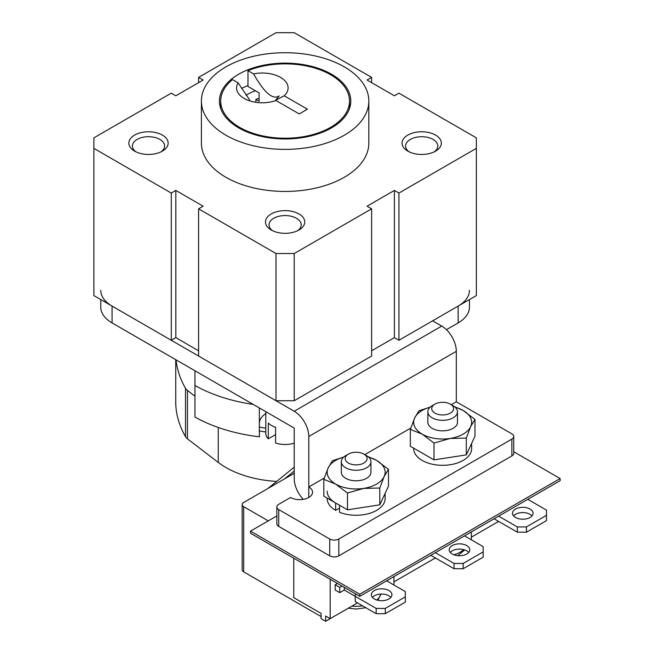 <?xml version="1.0" encoding="UTF-8"?>
<svg xmlns="http://www.w3.org/2000/svg" width="654" height="654" viewBox="0 0 654 654"><rect width="100%" height="100%" fill="white"/><g stroke="black" fill="none" stroke-linecap="round" stroke-linejoin="round"><path stroke-width="0.98" d="M294.218 443.175A19.318 11.151 180 0 1 275.587 443.044L275.587 427.266A19.318 11.151 180 0 1 271.451 425.452A19.318 11.151 180 0 1 268.303 423.064L268.303 438.834A19.318 11.151 180 0 1 265.794 433.34L265.794 411.668M435.597 135.092A19.636 11.339 0 0 0 407.818 135.092A19.636 11.339 0 0 0 407.818 151.131L407.818 151.131A19.636 11.339 0 0 0 435.597 151.131A19.636 11.339 0 0 0 435.597 135.092M434.223 151.851A16.097 9.295 0 0 0 437.804 146.005A16.097 9.295 0 0 0 433.095 139.433A16.097 9.295 0 0 0 415.552 137.414A16.097 9.295 0 0 0 405.611 146.005A16.097 9.295 0 0 0 409.2 151.851M299.001 213.956A19.636 11.339 0 0 0 271.222 213.956A19.636 11.339 0 0 0 271.222 229.995L271.222 229.995A19.636 11.339 0 0 0 299.001 229.995A19.636 11.339 0 0 0 299.001 213.956M297.619 230.715A16.097 9.295 0 0 0 301.208 224.87A16.097 9.295 0 0 0 296.491 218.297A16.097 9.295 0 0 0 278.947 216.278A16.097 9.295 0 0 0 269.015 224.87A16.097 9.295 0 0 0 272.595 230.715M162.396 135.092A19.636 11.339 0 0 0 134.626 135.092A19.636 11.339 0 0 0 134.626 151.131L134.626 151.131A19.636 11.339 0 0 0 162.396 151.131A19.636 11.339 0 0 0 162.396 135.092M161.023 151.851A16.097 9.295 0 0 0 164.612 146.005A16.097 9.295 0 0 0 159.895 139.433A16.097 9.295 0 0 0 142.351 137.414A16.097 9.295 0 0 0 132.41 146.005A16.097 9.295 0 0 0 135.999 151.851M255.395 90.726A54.094 31.229 0 0 0 246.084 95.198M331.553 74.237A65.678 37.924 0 0 0 259.973 66.013A65.678 37.924 0 0 0 219.425 101.051A65.678 37.924 0 0 0 238.669 127.865A65.678 37.924 0 0 0 310.241 136.081A65.678 37.924 0 0 0 350.789 101.051A65.678 37.924 0 0 0 331.553 74.237M247.98 85.543A65.678 37.924 0 0 0 241.588 88.421M368.823 101.051L368.823 143.112A83.712 48.331 180 0 1 317.141 187.763A83.712 48.331 180 0 1 225.916 177.283A83.712 48.331 180 0 1 201.399 143.112L201.399 101.051A83.712 48.331 0 0 0 225.916 135.223A83.712 48.331 0 0 0 317.141 145.703A83.712 48.331 0 0 0 368.823 101.051A83.712 48.331 0 0 0 344.306 66.871A83.712 48.331 0 0 0 253.073 56.399A83.712 48.331 0 0 0 201.399 101.051M371.619 350.789L394.387 337.644L398.94 340.276L476.349 295.583L476.349 148.368L398.94 193.061L394.387 190.428L367.066 206.206L371.619 208.83L371.619 356.046L294.218 400.738L276.004 400.738L198.595 356.046L198.595 208.83L203.149 206.206L175.828 190.428L171.274 193.061L93.874 148.368L93.874 295.583L171.274 340.276L171.274 193.061M198.595 350.789L175.828 337.644L171.274 340.276M276.004 400.738L276.004 253.523L198.595 208.83M198.595 82.649L198.595 77.393L276.004 32.7L294.218 32.7L371.619 77.393L367.066 80.017L394.387 95.795L398.94 93.162L476.349 137.855L476.349 148.368M398.94 340.276L398.94 193.061M371.619 208.83L294.218 253.523L294.218 400.738M93.874 148.368L93.874 137.855L171.274 93.162L175.828 95.795L203.149 80.017L198.595 77.393M371.619 82.649L371.619 77.393M276.004 253.523L294.218 253.523M394.387 337.644L394.387 190.428M175.828 337.644L175.828 190.428M268.303 438.834L275.587 434.632M338.837 539.019L338.837 555.843A6.442 3.72 180 0 1 329.73 555.843L278.735 526.396A6.442 3.72 180 0 1 276.846 523.772L276.846 506.948A6.442 3.72 0 0 0 278.735 509.572L329.73 539.019A6.442 3.72 0 0 0 338.837 539.019L511.861 439.12A6.442 3.72 0 0 0 513.75 436.488A6.442 3.72 0 0 0 511.861 433.864L456.312 401.793L451.309 404.679M513.75 436.488L513.75 453.32A6.442 3.72 180 0 1 511.861 455.944L511.861 439.12M338.837 555.843L511.861 455.944M276.846 506.948A6.442 3.72 0 0 1 278.735 504.316L290.572 497.481A12.876 7.439 0 0 0 304.609 499.092A12.876 7.439 0 0 0 312.555 492.225A12.876 7.439 0 0 0 308.786 486.968L324.261 478.033M364.793 454.628L410.769 428.084M100.765 290.327A38.635 22.31 0 0 0 112.087 306.105L112.087 322.929L294.218 428.076L294.218 478.556A20.609 11.895 -120 0 0 303.276 499.362M112.087 322.929A38.635 22.31 180 0 1 100.765 307.151L100.765 299.565M469.449 299.565L469.449 307.151A38.635 22.31 180 0 1 458.135 322.929L458.135 306.105A38.635 22.31 0 0 0 469.449 290.327M446.429 329.681L458.135 322.929M112.087 306.105L294.218 411.252L441.744 326.076A20.609 11.895 60 0 1 456.312 351.321L456.312 401.793M456.312 351.321L308.786 436.488L308.786 497.481M441.744 326.076L432.637 320.82L458.135 306.105M308.786 436.488A20.609 11.895 -120 0 0 294.218 411.252M284.188 95.786L307.421 109.202L299.221 113.927L275.988 100.52A25.759 14.87 0 0 1 244.13 98.419A25.759 14.87 0 0 1 238.113 82.854L232.497 79.616A64.394 37.18 0 0 0 220.717 101.051A64.394 37.18 0 0 0 239.577 127.334A64.394 37.18 0 0 0 309.751 135.394A64.394 37.18 0 0 0 349.506 101.051A64.394 37.18 0 0 0 330.646 74.76A64.394 37.18 0 0 0 247.98 70.673L253.597 73.918A25.759 14.87 0 0 1 282.381 78.562A25.759 14.87 0 0 1 284.188 95.786L275.547 100.299L279.193 95.925C270.723 101.648 259.94 85.077 253.597 73.918M238.113 82.854L249.673 99.964M255.861 102.294L255.861 99.408A53.448 30.861 0 0 1 259.123 98.272M255.861 99.408L259.123 101.296L259.123 92.884L247.98 86.451L247.98 70.673M259.352 423.416A25.759 14.87 180 0 1 265.794 413.581M194.957 370.769L194.957 417.039A128.789 74.352 0 0 0 259.352 436.79L259.352 407.949M194.957 385.492A128.789 74.352 0 0 0 253.262 404.434M259.352 427.029A77.27 44.611 0 0 0 265.794 428.166M276.65 481.418A83.712 48.331 180 0 1 218.256 462.427L187.453 438.826A12.876 7.439 180 0 1 185.515 436.692A193.183 111.532 180 0 1 175.738 403.632A12.876 7.439 180 0 1 175.73 403.493A12.876 7.439 180 0 1 175.738 403.363M185.515 436.692L185.515 388.321A193.183 111.532 180 0 1 176.04 359.855M185.515 388.321A12.876 7.439 0 0 0 187.453 390.454L187.453 438.826M194.957 396.201L187.453 390.454M265.794 431.992A83.712 48.331 180 0 1 259.352 430.953M452.216 554.003A10.3 5.951 180 0 1 449.2 549.793A10.3 5.951 180 0 1 455.56 544.3A10.3 5.951 180 0 1 466.784 545.591A10.3 5.951 180 0 1 469.801 549.793A10.3 5.951 180 0 1 463.441 555.287A10.3 5.951 180 0 1 452.216 554.003M450.263 552.426A10.3 5.951 180 0 1 466.784 550.848A10.3 5.951 180 0 1 468.746 552.426M388.926 590.546A10.3 5.951 0 0 0 377.693 589.254A10.3 5.951 0 0 0 371.333 594.748A10.3 5.951 0 0 0 374.358 598.958A10.3 5.951 0 0 0 385.582 600.241A10.3 5.951 0 0 0 391.942 594.748A10.3 5.951 0 0 0 388.926 590.546M390.879 597.38A10.3 5.951 0 0 0 388.926 595.802A10.3 5.951 0 0 0 372.396 597.38M515.507 517.461A10.3 5.951 180 0 1 512.491 513.251A10.3 5.951 180 0 1 518.851 507.757A10.3 5.951 180 0 1 530.075 509.049A10.3 5.951 180 0 1 533.092 513.251A10.3 5.951 180 0 1 526.732 518.753A10.3 5.951 180 0 1 515.507 517.461M513.553 515.883A10.3 5.951 180 0 1 530.075 514.306A10.3 5.951 180 0 1 532.037 515.883M321.081 616.567L243.672 571.874A5.15 2.976 180 0 1 242.168 569.773L242.168 504.577A5.15 2.976 0 0 1 243.672 502.476L294.218 473.3M330.188 618.668L357.509 602.898L325.635 621.3L325.635 616.043L330.188 618.668L330.188 579.24M393.937 581.864L435.368 557.944L393.937 581.864M471.338 537.179L498.659 521.401L471.338 537.179M339.753 587.39L339.753 592.647L335.2 590.014L335.2 584.758L339.753 587.39L342.026 586.074M337.472 583.442L335.2 584.758M268.263 520.878L243.672 506.678L243.672 571.874M242.168 504.577A5.15 2.976 0 0 0 243.672 506.678M293.76 558.205L293.76 597.642L321.081 613.411L321.081 618.668L325.635 621.3M517.33 532.184L517.33 526.928L526.437 526.928L546.466 515.36L546.466 520.617L526.437 532.184L517.33 532.184L494.105 518.777M517.33 526.928L498.659 516.145M546.466 515.36L546.466 510.104L527.803 499.321M526.437 526.928L526.437 532.184M464.969 536.125L464.969 535.601M471.338 539.803L471.338 531.923M339.753 592.647L344.306 590.014L355.228 596.325L355.228 601.582L376.173 613.673L376.173 608.416L385.28 608.416L385.28 613.673L405.317 602.105L405.317 591.592L386.645 580.817M385.28 608.416L405.317 596.849M355.228 593.693L355.228 596.325L376.173 608.416M344.306 590.014L344.306 587.39M385.28 613.673L376.173 613.673M393.937 585.019L393.937 576.607M387.56 581.341L387.56 580.286M454.039 568.727L454.039 563.462L463.146 563.462L483.175 551.894L483.175 557.159L463.146 568.727L454.039 568.727L430.814 555.32M454.039 563.462L435.368 552.687M483.175 551.894L483.175 546.638L464.512 535.863M463.146 563.462L463.146 568.727M267.985 488.44L294.218 467.201M284.457 478.932L294.218 471.035M276.846 515.924L250.507 531.13L359.782 594.224L560.126 478.556L513.75 451.775M250.507 531.13L250.507 533.231L359.782 596.325L560.126 480.657L560.126 478.556M359.782 594.224L359.782 596.325M442.652 402.308A10.946 6.319 0 0 0 434.91 404.156A10.946 6.319 0 0 0 432.539 411.047A10.946 6.319 0 0 0 442.652 414.947A10.946 6.319 0 0 0 452.764 411.047A10.946 6.319 0 0 0 450.393 404.156A10.946 6.319 0 0 0 442.652 402.308M450.393 404.156L453.124 405.733A14.813 8.551 180 0 1 457.465 411.783A14.813 8.551 180 0 1 442.652 420.334A14.813 8.551 180 0 1 427.847 411.783A14.813 8.551 180 0 1 432.18 405.733L434.91 404.156M471.632 443.428L471.632 448.587A28.98 16.726 180 0 1 442.652 465.313A28.98 16.726 180 0 1 413.68 448.587L413.68 448.154M427.847 411.783L427.847 422.296A14.813 8.551 0 0 0 432.18 428.345A14.813 8.551 0 0 0 448.325 430.193A14.813 8.551 0 0 0 457.465 422.296L457.465 411.783M455.168 407.205A28.98 16.726 180 0 1 463.146 410.467A28.98 16.726 180 0 1 470.643 426.629A28.98 16.726 180 0 1 450.156 438.458A28.98 16.726 180 0 1 422.165 434.125A28.98 16.726 180 0 1 414.661 417.963A28.98 16.726 180 0 1 430.144 407.205M466.31 438.066L450.156 438.458L433.994 443.069L422.165 434.125L410.336 429.408L410.336 446.224L433.994 459.885L466.31 454.882L474.976 436.226L474.976 419.41L470.643 426.629L466.31 438.066L466.31 454.882M433.994 443.069L433.994 459.885M454.489 406.641L463.146 410.467L474.976 419.41M410.336 429.408L414.661 417.963L418.993 410.753L430.25 407.107M356.144 452.257A10.946 6.319 0 0 0 348.402 454.105A10.946 6.319 0 0 0 346.031 460.988A10.946 6.319 0 0 0 356.144 464.896A10.946 6.319 0 0 0 366.256 460.988A10.946 6.319 0 0 0 363.886 454.105A10.946 6.319 0 0 0 356.144 452.257M363.886 454.105L366.616 455.683A14.813 8.551 180 0 1 370.949 461.724A14.813 8.551 180 0 1 356.144 470.275A14.813 8.551 180 0 1 341.331 461.724A14.813 8.551 180 0 1 345.672 455.683L348.402 454.105M327.163 498.103L327.163 498.536A28.98 16.726 0 0 0 335.649 510.365L339.524 508.125M339.524 505.231L339.524 512.237A28.98 16.726 0 0 0 369.518 513.374A28.98 16.726 0 0 0 385.116 498.536L385.116 493.378M327.163 491.17A28.98 16.726 0 0 0 335.649 503L335.649 510.365M341.331 461.724L341.331 472.245A14.813 8.551 0 0 0 345.672 478.287A14.813 8.551 0 0 0 361.809 480.142A14.813 8.551 0 0 0 370.949 472.245L370.949 461.724M368.652 457.154A28.98 16.726 180 0 1 376.63 460.416A28.98 16.726 180 0 1 384.127 476.57A28.98 16.726 180 0 1 363.64 488.407A28.98 16.726 180 0 1 335.649 484.074A28.98 16.726 180 0 1 328.153 467.912A28.98 16.726 180 0 1 343.628 457.154M379.802 488.015L363.64 488.407L347.478 493.018L335.649 484.074L323.82 479.357L323.82 496.173L347.478 509.834L379.802 504.831L388.46 486.175L388.46 469.359L384.127 476.57L379.802 488.015L379.802 504.831M347.478 493.018L347.478 509.834M367.973 456.582L376.63 460.416L388.46 469.359M323.82 479.357L328.153 467.912L332.485 460.694L343.742 457.056M278.735 509.572L278.735 526.396M329.73 555.843L329.73 539.019M218.256 427.487L218.256 462.427M175.73 403.493L175.73 359.675L175.738 403.632M463.768 549.638A24.999 14.429 180 0 1 453.925 554.796M362.553 605.817A24.999 14.429 180 0 1 356.144 606.299A24.999 14.429 180 0 1 351.975 606.095M380.841 594.077A24.999 14.429 180 0 1 376.794 599.996M349.506 108.523L349.506 101.051M220.717 108.523L220.717 101.051M434.845 558.246L436.431 558.557M464.741 549.932L457.767 555.655M348.329 608.195L356.144 609.029L365.856 607.721M380.881 594.077L377.906 600.29"/></g></svg>
